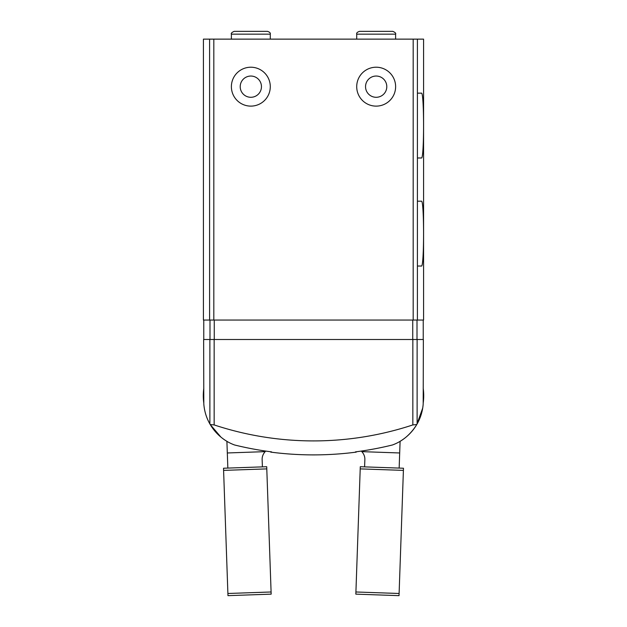 <?xml version="1.0" encoding="UTF-8"?>
<svg xmlns="http://www.w3.org/2000/svg" width="627" height="627" viewBox="0 0 627 627"><rect width="100%" height="100%" fill="white"/><g stroke="black" fill="none" stroke-linecap="round" stroke-linejoin="round"><path stroke-width="0.94" d="M240.212 86.667A10.628 10.628 0 0 0 256.145 95.868A10.628 10.628 0 0 0 256.145 77.466A10.628 10.628 0 0 0 240.212 86.667M365.541 86.667A10.628 10.628 0 0 0 381.482 95.868A10.628 10.628 0 0 0 381.482 77.466A10.628 10.628 0 0 0 365.541 86.667M417.417 266.028L421.407 266.028C424.291 268.09 424.291 199.19 421.407 201.196L417.417 201.196L417.417 266.028M209.59 320.052L423.578 320.052L423.578 39.133L203.422 39.133L203.422 320.052L209.59 320.052L209.59 39.133M417.417 157.98L421.407 157.98C424.291 160.042 424.291 91.142 421.407 93.157L417.417 93.157L417.417 157.98M355.438 451.879C356.575 452.192 356.575 452.192 355.438 451.879A330.28 330.28 0 0 0 392.494 444.966C402.526 441.267 410.622 434.448 416.783 424.526L412.848 424.926A316.651 316.651 0 0 1 214.152 424.926L210.217 424.526L209.88 423.938C206.393 417.817 204.371 411.155 203.806 403.945L203.642 339.497L423.358 339.497L423.194 403.945C422.629 411.147 420.607 417.817 417.12 423.938L417.12 339.497M271.562 451.879C270.425 452.192 270.425 452.192 271.562 451.879A330.28 330.28 0 0 1 234.506 444.966C224.474 441.259 216.378 434.448 210.217 424.526L220.892 437.074M204.504 409.282A47.542 47.542 0 0 0 226.911 441.314M422.7 408.122L416.783 424.526M400.089 441.314A47.542 47.542 0 0 0 423.194 403.945M231.387 86.667A19.445 19.445 0 0 0 260.558 103.51A19.445 19.445 0 0 0 260.558 69.824A19.445 19.445 0 0 0 231.387 86.667M356.716 86.667A19.445 19.445 0 0 0 385.895 103.51A19.445 19.445 0 0 0 385.895 69.824A19.445 19.445 0 0 0 356.716 86.667M399.156 468.079L400.097 441.298M423.194 403.169A54.455 54.455 0 0 0 423.194 388.199M364.6 466.872L364.859 459.528C364.953 456.691 363.942 454.058 361.834 451.644A10.808 10.808 0 0 0 361.246 451.079M360.212 468.886L355.838 594.145L399.031 595.65L403.474 468.236L360.282 466.723L360.212 468.886L403.404 470.391M355.909 591.982L399.101 593.487M227.844 468.079L227.311 452.968L265.166 451.644C263.058 454.058 262.047 456.691 262.141 459.528L262.399 466.872M226.903 441.298L227.311 452.968M203.806 388.199A54.455 54.455 0 0 0 203.806 403.169M265.754 451.079A10.808 10.808 0 0 0 265.166 451.644M227.899 593.487L271.091 591.982L271.162 594.145L227.969 595.65L223.596 470.391L223.525 468.236L266.718 466.723L266.788 468.886L223.596 470.391M271.091 591.982L266.788 468.886M417.41 320.052L417.41 39.133M209.88 423.938L209.88 339.497M412.848 424.926L412.848 339.497M214.152 424.926L214.152 339.497M413.185 320.052L413.185 39.133M213.815 320.052L213.815 39.133M417.002 320.052L417.002 339.497M412.738 320.052L412.738 339.497M214.262 320.052L214.262 339.497M209.998 320.052L209.998 339.497M399.689 452.968L361.834 451.644M231.387 34.156L270.284 34.156C270.668 33.043 269.728 32.11 267.47 31.35L234.192 31.35C231.825 32.4 230.893 33.333 231.387 34.156L231.387 39.133M356.716 34.156L395.613 34.156C396.107 33.333 395.175 32.4 392.808 31.35L359.53 31.35C357.272 32.11 356.332 33.043 356.716 34.156L356.716 39.133M356.285 451.769L356.285 452.114C327.764 455.821 299.236 455.821 270.707 452.114L270.715 451.769M423.233 320.052L423.233 339.497M203.767 320.052L203.767 339.497M270.284 39.133L270.284 34.156M250.972 31.35L267.47 31.35M395.613 39.133L395.613 34.156M376.31 31.35L392.808 31.35M376.028 31.35L359.53 31.35"/></g></svg>

